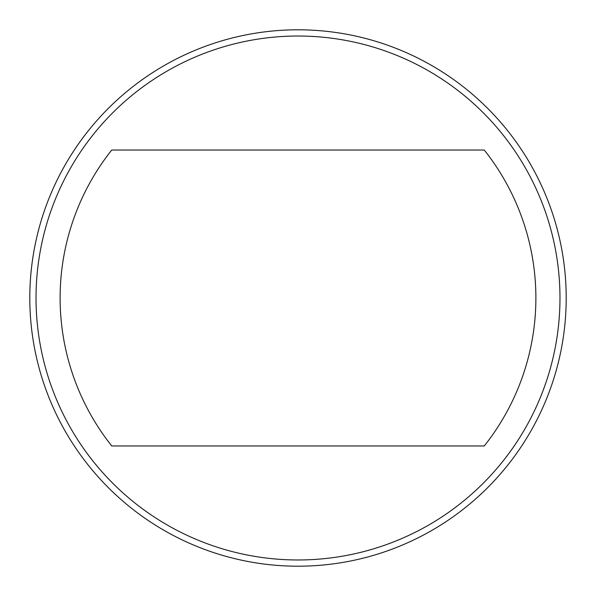 <?xml version="1.0" encoding="UTF-8"?>
<svg xmlns="http://www.w3.org/2000/svg" width="596" height="596" viewBox="0 0 596 596"><rect width="100%" height="100%" fill="white"/><g stroke="black" fill="none" stroke-linecap="round" stroke-linejoin="round"><path stroke-width="0.89" d="M559.972 298A261.972 261.972 0 0 1 298 559.972A261.972 261.972 0 0 1 36.028 298A261.972 261.972 0 0 1 298 36.028A261.972 261.972 0 0 1 559.972 298M566.2 298A268.2 268.2 0 0 1 298 566.2A268.2 268.2 0 0 1 29.8 298A268.2 268.2 0 0 1 298 29.8A268.2 268.2 0 0 1 566.2 298M484.265 150.036A237.879 237.879 0 0 1 484.265 445.964L111.735 445.964A237.879 237.879 0 0 1 111.735 150.036L484.265 150.036"/></g></svg>
